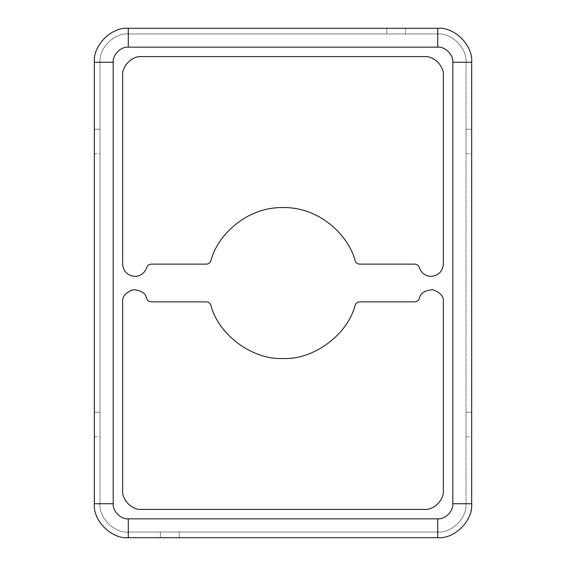 <?xml version="1.0" encoding="UTF-8"?>
<svg xmlns="http://www.w3.org/2000/svg" width="566" height="566" viewBox="0 0 566 566"><rect width="100%" height="100%" fill="white"/><g stroke="black" fill="none" stroke-linecap="round" stroke-linejoin="round"><path stroke-width="0.42" stroke-dasharray="2.83 2.12" d="M443.369 75.469L443.369 264.131C442.584 271.531 438.501 275.614 431.101 276.399C438.501 275.614 442.584 271.531 443.369 264.131L443.369 75.469C444.211 66.13 433.832 55.758 424.5 56.6L141.5 56.6C132.168 55.758 121.789 66.13 122.631 75.469L122.631 264.131C123.416 271.531 127.499 275.614 134.899 276.399C140.764 276.024 144.691 273.074 146.679 267.541C147.443 265.412 148.95 264.272 151.207 264.131L206.364 264.131C208.585 263.997 210.085 262.886 210.87 260.806C216.212 238.385 243.727 207.149 283 207.531C322.273 207.149 349.788 238.385 355.13 260.806C355.915 262.886 357.415 263.997 359.636 264.131L414.793 264.131C417.05 264.272 418.557 265.412 419.321 267.541C421.309 273.074 425.236 276.024 431.101 276.399M210.87 305.194C218.363 334.831 252.471 360.026 283 358.469C313.529 360.026 347.637 334.831 355.13 305.194C347.637 334.831 313.529 360.026 283 358.469C252.471 360.026 218.363 334.831 210.87 305.194C210.085 303.114 208.585 302.003 206.364 301.869L151.207 301.869C148.95 301.728 147.443 300.588 146.679 298.459C145.639 293.167 141.139 290.252 133.18 289.721C125.673 292.445 122.157 296.492 122.631 301.869L122.631 490.531C121.789 499.87 132.168 510.242 141.5 509.4L424.5 509.4C433.832 510.242 444.211 499.87 443.369 490.531L443.369 301.869C443.843 296.492 440.327 292.445 432.82 289.721C424.861 290.252 420.361 293.167 419.321 298.459C418.557 300.588 417.05 301.728 414.793 301.869L359.636 301.869C357.415 302.003 355.915 303.114 355.13 305.194M94.331 412.239L94.331 436.761L94.331 412.239L99.991 412.239L99.991 436.761L99.991 412.239L94.331 412.239L94.331 436.761L94.331 412.239M466.009 412.239L466.009 436.761L466.009 412.239L471.669 412.239L471.669 436.761L471.669 412.239L466.009 412.239L466.009 436.761L466.009 412.239M94.331 129.239L94.331 153.761L94.331 129.239L99.991 129.239L99.991 153.761L99.991 129.239L94.331 129.239L94.331 153.761L94.331 129.239M466.009 129.239L466.009 153.761L466.009 129.239L471.669 129.239L471.669 153.761L471.669 129.239L466.009 129.239L466.009 153.761L466.009 129.239M437.709 33.96L405.631 33.96L405.631 28.3L437.709 28.3C454.512 26.779 473.183 45.457 471.669 62.26L471.669 503.74C473.183 520.543 454.512 539.221 437.709 537.7L179.231 537.7L179.231 532.04L437.709 532.04C451.71 533.306 467.268 517.741 466.009 503.74L466.009 62.26C467.268 48.259 451.71 32.694 437.709 33.96L128.291 33.96C114.29 32.694 98.732 48.259 99.991 62.26L99.991 503.74C98.732 517.741 114.29 533.306 128.291 532.04L160.369 532.04L160.369 537.7L128.291 537.7C111.488 539.221 92.817 520.543 94.331 503.74L94.331 62.26C92.817 45.457 111.488 26.779 128.291 28.3L386.769 28.3L386.769 33.96L128.291 33.96C114.29 32.694 98.732 48.259 99.991 62.26L99.991 503.74C98.732 517.741 114.29 533.306 128.291 532.04L437.709 532.04C451.71 533.306 467.268 517.741 466.009 503.74C467.268 517.741 451.71 533.306 437.709 532.04L437.709 518.831L128.291 518.831C120.827 519.51 112.528 511.204 113.2 503.74L113.2 62.26C112.528 54.796 120.827 46.49 128.291 47.169L437.709 47.169C445.173 46.49 453.472 54.796 452.8 62.26L452.8 503.74C453.472 511.204 445.173 519.51 437.709 518.831C445.173 519.51 453.472 511.204 452.8 503.74L466.009 503.74C467.268 517.741 451.71 533.306 437.709 532.04L128.291 532.04L128.291 518.831L437.709 518.831L437.709 532.04L128.291 532.04C114.29 533.306 98.732 517.741 99.991 503.74L113.2 503.74C112.528 511.204 120.827 519.51 128.291 518.831L128.291 532.04C114.29 533.306 98.732 517.741 99.991 503.74L99.991 62.26L113.2 62.26L113.2 503.74L99.991 503.74L99.991 62.26C98.732 48.259 114.29 32.694 128.291 33.96L128.291 47.169C120.827 46.49 112.528 54.796 113.2 62.26L99.991 62.26C98.732 48.259 114.29 32.694 128.291 33.96L437.709 33.96L437.709 47.169L128.291 47.169L128.291 33.96L437.709 33.96C451.71 32.694 467.268 48.259 466.009 62.26C467.268 48.259 451.71 32.694 437.709 33.96C451.71 32.694 467.268 48.259 466.009 62.26L452.8 62.26C453.472 54.796 445.173 46.49 437.709 47.169L437.709 33.96M141.5 56.6L424.5 56.6M419.321 267.541C418.557 265.412 417.05 264.272 414.793 264.131L359.636 264.131M355.13 260.806C349.788 238.385 322.273 207.149 283 207.531C243.727 207.149 216.212 238.385 210.87 260.806M151.207 264.131C148.95 264.272 147.443 265.412 146.679 267.541M122.631 264.131L122.631 75.469M424.5 509.4L141.5 509.4M122.631 490.531L122.631 301.869M146.679 298.459C147.443 300.588 148.95 301.728 151.207 301.869L206.364 301.869M414.793 301.869C417.05 301.728 418.557 300.588 419.321 298.459M443.369 301.869L443.369 490.531M99.991 412.239L99.991 436.761L99.991 412.239M99.991 129.239L99.991 153.761L99.991 129.239M466.009 62.26L466.009 503.74L466.009 62.26L466.009 503.74L452.8 503.74L452.8 62.26L466.009 62.26M437.709 537.7C454.512 539.221 473.183 520.543 471.669 503.74L471.669 62.26C473.183 45.457 454.512 26.779 437.709 28.3L128.291 28.3C111.488 26.779 92.817 45.457 94.331 62.26L94.331 503.74C92.817 520.543 111.488 539.221 128.291 537.7L437.709 537.7M471.669 412.239L471.669 436.761L471.669 412.239M471.669 129.239L471.669 153.761L471.669 129.239M160.369 537.7L160.369 532.04L160.369 537.7L160.369 532.04L179.231 532.04L179.231 537.7L179.231 532.04L179.231 537.7L160.369 537.7M405.631 28.3L405.631 33.96L405.631 28.3L405.631 33.96L386.769 33.96L386.769 28.3L386.769 33.96L386.769 28.3L405.631 28.3M94.331 436.761L99.991 436.761M466.009 436.761L471.669 436.761M94.331 153.761L99.991 153.761M466.009 153.761L471.669 153.761"/><path stroke-width="0.85" d="M431.101 276.399C438.501 275.614 442.584 271.531 443.369 264.131C442.584 271.531 438.501 275.614 431.101 276.399C425.236 276.024 421.309 273.074 419.321 267.541C421.309 273.074 425.236 276.024 431.101 276.399C425.236 276.024 421.309 273.074 419.321 267.541C418.557 265.412 417.05 264.272 414.793 264.131L359.636 264.131C357.415 263.997 355.915 262.886 355.13 260.806C349.788 238.385 322.273 207.149 283 207.531C243.727 207.149 216.212 238.385 210.87 260.806C210.085 262.886 208.585 263.997 206.364 264.131L151.207 264.131C148.95 264.272 147.443 265.412 146.679 267.541C144.691 273.074 140.764 276.024 134.899 276.399C140.764 276.024 144.691 273.074 146.679 267.541C144.691 273.074 140.764 276.024 134.899 276.399C127.499 275.614 123.416 271.531 122.631 264.131C123.416 271.531 127.499 275.614 134.899 276.399C127.499 275.614 123.416 271.531 122.631 264.131L122.631 75.469C121.789 66.13 132.168 55.758 141.5 56.6L424.5 56.6C433.832 55.758 444.211 66.13 443.369 75.469L443.369 264.131L443.369 75.469C444.211 66.13 433.832 55.758 424.5 56.6L141.5 56.6C132.168 55.758 121.789 66.13 122.631 75.469C121.789 66.13 132.168 55.758 141.5 56.6M283 358.469C252.471 360.026 218.363 334.831 210.87 305.194C218.363 334.831 252.471 360.026 283 358.469C313.529 360.026 347.637 334.831 355.13 305.194C347.637 334.831 313.529 360.026 283 358.469M128.291 518.831L437.709 518.831C445.173 519.51 453.472 511.204 452.8 503.74L452.8 62.26C453.472 54.796 445.173 46.49 437.709 47.169L128.291 47.169C120.827 46.49 112.528 54.796 113.2 62.26L113.2 503.74C112.528 511.204 120.827 519.51 128.291 518.831L128.291 537.7L437.709 537.7C454.512 539.221 473.183 520.543 471.669 503.74C473.183 520.543 454.512 539.221 437.709 537.7L128.291 537.7C111.488 539.221 92.817 520.543 94.331 503.74C92.817 520.543 111.488 539.221 128.291 537.7L128.291 518.831C120.827 519.51 112.528 511.204 113.2 503.74L94.331 503.74L94.331 62.26L94.331 503.74L113.2 503.74L113.2 62.26L94.331 62.26C92.817 45.457 111.488 26.779 128.291 28.3C111.488 26.779 92.817 45.457 94.331 62.26L113.2 62.26C112.528 54.796 120.827 46.49 128.291 47.169L128.291 28.3L437.709 28.3L128.291 28.3L128.291 47.169L437.709 47.169L437.709 28.3C454.512 26.779 473.183 45.457 471.669 62.26C473.183 45.457 454.512 26.779 437.709 28.3L437.709 47.169C445.173 46.49 453.472 54.796 452.8 62.26L471.669 62.26L471.669 503.74L452.8 503.74C453.472 511.204 445.173 519.51 437.709 518.831L437.709 537.7L437.709 518.831L128.291 518.831M355.13 305.194C355.915 303.114 357.415 302.003 359.636 301.869C357.415 302.003 355.915 303.114 355.13 305.194C355.915 303.114 357.415 302.003 359.636 301.869L414.793 301.869C417.05 301.728 418.557 300.588 419.321 298.459C420.361 293.167 424.861 290.252 432.82 289.721C440.327 292.445 443.843 296.492 443.369 301.869L443.369 490.531C444.211 499.87 433.832 510.242 424.5 509.4L141.5 509.4C132.168 510.242 121.789 499.87 122.631 490.531L122.631 301.869C122.157 296.492 125.673 292.445 133.18 289.721C141.139 290.252 145.639 293.167 146.679 298.459C147.443 300.588 148.95 301.728 151.207 301.869L206.364 301.869C208.585 302.003 210.085 303.114 210.87 305.194C210.085 303.114 208.585 302.003 206.364 301.869L151.207 301.869C148.95 301.728 147.443 300.588 146.679 298.459C145.639 293.167 141.139 290.252 133.18 289.721C125.673 292.445 122.157 296.492 122.631 301.869L122.631 490.531C121.789 499.87 132.168 510.242 141.5 509.4L424.5 509.4C433.832 510.242 444.211 499.87 443.369 490.531C444.211 499.87 433.832 510.242 424.5 509.4M424.5 56.6C433.832 55.758 444.211 66.13 443.369 75.469M359.636 264.131C357.415 263.997 355.915 262.886 355.13 260.806C355.915 262.886 357.415 263.997 359.636 264.131L414.793 264.131C417.05 264.272 418.557 265.412 419.321 267.541M210.87 260.806C210.085 262.886 208.585 263.997 206.364 264.131C208.585 263.997 210.085 262.886 210.87 260.806C216.212 238.385 243.727 207.149 283 207.531C322.273 207.149 349.788 238.385 355.13 260.806M151.207 264.131L206.364 264.131L151.207 264.131C148.95 264.272 147.443 265.412 146.679 267.541M122.631 75.469L122.631 264.131M141.5 509.4C132.168 510.242 121.789 499.87 122.631 490.531M122.631 301.869C122.157 296.492 125.673 292.445 133.18 289.721C141.139 290.252 145.639 293.167 146.679 298.459M206.364 301.869C208.585 302.003 210.085 303.114 210.87 305.194M414.793 301.869L359.636 301.869L414.793 301.869C417.05 301.728 418.557 300.588 419.321 298.459C420.361 293.167 424.861 290.252 432.82 289.721C440.327 292.445 443.843 296.492 443.369 301.869C443.843 296.492 440.327 292.445 432.82 289.721C424.861 290.252 420.361 293.167 419.321 298.459M443.369 490.531L443.369 301.869M471.669 503.74L471.669 62.26L452.8 62.26L452.8 503.74L471.669 503.74"/></g></svg>
